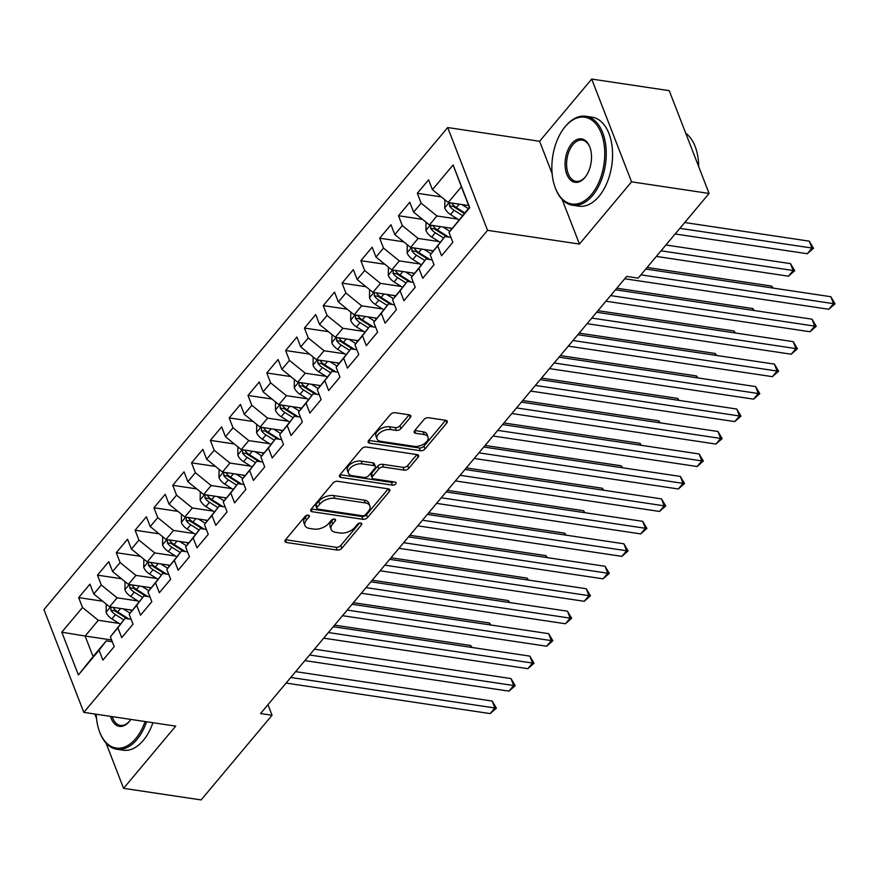 <?xml version="1.0" encoding="UTF-8"?>
<svg xmlns="http://www.w3.org/2000/svg" width="879" height="879" viewBox="0 0 879 879"><rect width="100%" height="100%" fill="white"/><g stroke="black" fill="none" stroke-linecap="round" stroke-linejoin="round"><path stroke-width="1.32" d="M308.342 515.182A2.472 1.384 158.8 0 0 305.079 516.423L285.455 539.849A3.527 1.978 158.8 0 0 284.983 541.552A3.527 1.978 158.8 0 0 286.422 542.486L337.162 550.067A3.527 1.978 158.8 0 0 341.821 548.287L361.445 524.862A2.472 1.384 158.8 0 0 361.774 523.664A2.472 1.384 158.8 0 0 360.764 523.016A2.472 1.384 158.8 0 0 357.5 524.269L354.962 527.301A11.306 6.34 158.8 0 1 340.03 533.004L335.8 532.377A11.306 6.34 158.8 0 1 331.174 529.4A11.306 6.34 158.8 0 1 332.691 523.972L335.229 520.939A2.472 1.384 158.8 0 0 335.569 519.753A2.472 1.384 158.8 0 0 334.558 519.104A2.472 1.384 158.8 0 0 331.284 520.346L328.746 523.379A11.306 6.34 158.8 0 1 313.814 529.081L309.595 528.455A11.306 6.34 158.8 0 1 304.969 525.488A11.306 6.34 158.8 0 1 306.485 520.049L309.023 517.017A2.472 1.384 158.8 0 0 309.353 515.83A2.472 1.384 158.8 0 0 308.342 515.182M410.306 417.481A3.527 1.978 158.8 0 0 410.779 415.778A3.527 1.978 158.8 0 0 409.339 414.855L395.1 412.723A3.527 1.978 158.8 0 0 390.441 414.503L368.642 440.522A3.527 1.978 158.8 0 0 368.169 442.225A3.527 1.978 158.8 0 0 369.619 443.148L420.349 450.74A3.527 1.978 158.8 0 0 425.018 448.96L446.807 422.942A3.527 1.978 158.8 0 0 447.279 421.239A3.527 1.978 158.8 0 0 445.84 420.316L428.644 417.745A3.527 1.978 158.8 0 0 423.975 419.525L414.657 430.655A3.527 1.978 158.8 0 0 414.174 432.358A3.527 1.978 158.8 0 0 415.624 433.281L424.15 434.556A9.449 5.296 158.8 0 1 428.018 437.039A9.449 5.296 158.8 0 1 424.315 443.73A9.449 5.296 158.8 0 1 414.273 446.356L380.871 441.357A9.449 5.296 158.8 0 1 377.003 438.874A9.449 5.296 158.8 0 1 380.706 432.182A9.449 5.296 158.8 0 1 390.748 429.567L396.319 430.402A3.527 1.978 158.8 0 0 400.978 428.611L410.306 417.481L409.284 414.844M562.175 199.544L579.448 244.065L631.561 181.843L709.089 193.446L638.165 278.127L626.683 276.413L260.569 713.528L272.05 715.253L267.963 704.705M579.448 244.065L487.559 230.331L83.813 712.375L43.95 609.597L447.697 127.543L487.559 230.331M106.04 743.085L123.587 788.342L175.701 726.12L83.813 712.375M123.587 788.342L201.126 799.934L272.05 715.253M337.668 481.296A3.527 1.978 158.8 0 0 333.009 483.076L311.21 509.095A3.527 1.978 158.8 0 0 310.737 510.798A3.527 1.978 158.8 0 0 312.188 511.721L362.917 519.313A3.527 1.978 158.8 0 0 367.587 517.522L389.375 491.504A3.527 1.978 158.8 0 0 389.847 489.812A3.527 1.978 158.8 0 0 388.408 488.878L337.668 481.296M339.931 474.814L361.719 448.795A3.527 1.978 158.8 0 1 366.389 447.004L417.118 454.597A3.527 1.978 158.8 0 1 418.569 455.52A3.527 1.978 158.8 0 1 418.096 457.223L408.768 468.353A3.527 1.978 158.8 0 1 404.098 470.144L383.53 467.068A3.527 1.978 158.8 0 0 378.86 468.848L372.674 476.231A3.527 1.978 158.8 0 0 372.202 477.934A3.527 1.978 158.8 0 0 373.652 478.857L395.067 482.066A2.472 1.384 158.8 0 1 396.077 482.714A2.472 1.384 158.8 0 1 395.111 484.461A2.472 1.384 158.8 0 1 392.484 485.153L340.898 477.44A3.527 1.978 158.8 0 1 339.459 476.506A3.527 1.978 158.8 0 1 339.931 474.814M111.622 639.989L85.12 636.022L93.086 656.58L78.385 674.962L99.085 650.251L102.909 660.118L114.193 646.636L110.369 636.781L117.896 627.793L121.72 637.649L133.015 624.178L129.18 614.311L136.706 605.323L140.53 615.19L151.825 601.708L148.002 591.853L155.528 582.865L159.352 592.732L170.636 579.25L166.812 569.383L174.339 560.406L178.162 570.262L189.446 556.781L185.623 546.925L193.149 537.937L196.973 547.804L208.268 534.322L204.444 524.466L211.96 515.479L215.794 525.334L227.079 511.864L223.255 501.997L230.781 493.009L234.605 502.876L245.889 489.394L242.066 479.538L249.592 470.551L253.416 480.417L264.7 466.936L260.876 457.069L268.403 448.092L272.226 457.948L283.521 444.477L279.698 434.611L287.224 425.623L291.048 435.49L302.332 422.008L298.508 412.152L306.035 403.164L309.858 413.02L321.143 399.549L317.319 389.683L324.845 380.706L328.669 390.562L339.964 377.08L336.13 367.224L343.656 358.236L347.491 368.103L358.775 354.622L354.951 344.766L362.478 335.778L366.301 345.634L377.585 332.163L373.762 322.296L381.288 313.309L385.112 323.175L396.396 309.694L392.572 299.838L400.099 290.85L403.922 300.717L415.218 287.235L411.394 277.368L418.92 268.392L422.744 278.247L434.028 264.766L430.205 254.91L437.731 245.922L441.555 255.789L452.839 242.307L449.015 232.452L469.364 207.334L461.387 186.777L448.224 202.5L468.683 205.576M78.385 674.962L61.794 632.188L82.494 607.477L98.283 620.299L119.061 623.409M102.645 601.203L78.66 597.61L82.494 607.477M78.66 597.61L89.955 584.139L93.778 593.995L101.305 585.007L117.105 597.841L137.871 600.95M121.456 578.734L97.481 575.152L101.305 585.007M97.481 575.152L108.765 561.67L112.589 571.537L120.115 562.549L135.915 575.382L156.682 578.481M140.277 556.275L116.292 552.693L120.115 562.549M116.292 552.693L127.576 539.212L131.41 549.067L138.926 540.091L154.726 552.913L175.492 556.022M159.088 533.817L135.102 530.224L138.926 540.091M135.102 530.224L146.397 516.753L150.221 526.609L157.748 517.621L173.537 530.455L194.314 533.564M177.899 511.347L153.924 507.765L157.748 517.621M153.924 507.765L165.208 494.284L169.032 504.15L176.558 495.163L192.358 507.985L213.125 511.095M196.72 488.889L172.734 485.296L176.558 495.163M172.734 485.296L184.019 471.825L187.842 481.681L195.369 472.704L211.169 485.527L231.935 488.636M215.531 466.419L191.545 462.837L195.369 472.704M191.545 462.837L202.84 449.356L206.664 459.223L214.19 450.235L229.979 463.068L250.757 466.167M234.341 443.961L210.356 440.379L214.19 450.235M210.356 440.379L221.651 426.897L225.474 436.753L233.001 427.776L248.79 440.599L269.567 443.708M253.152 421.502L229.177 417.91L233.001 427.776M229.177 417.91L240.461 404.439L244.285 414.295L251.812 405.307L267.612 418.14L288.378 421.25M271.974 399.033L247.988 395.451L251.812 405.307M247.988 395.451L259.272 381.969L263.107 391.836L270.622 382.848L286.422 395.682L307.189 398.78M290.784 376.575L266.798 372.982L270.622 382.848M266.798 372.982L278.094 359.511L281.917 369.367L289.444 360.39L305.233 373.212L326.01 376.322M309.595 354.105L285.62 350.523L289.444 360.39M285.62 350.523L296.904 337.042L300.728 346.908L308.254 337.921L324.054 350.754L344.821 353.852M328.405 331.647L304.431 328.065L308.254 337.921M304.431 328.065L315.715 314.583L319.538 324.45L327.065 315.462L342.865 328.285L363.631 331.394M347.227 309.188L323.241 305.595L327.065 315.462M323.241 305.595L334.536 292.125L338.36 301.98L345.886 292.993L361.676 305.826L382.453 308.936M366.038 286.719L342.052 283.137L345.886 292.993M342.052 283.137L353.347 269.655L357.171 279.522L364.697 270.534L380.486 283.368L401.263 286.466M384.848 264.26L360.873 260.678L364.697 270.534M360.873 260.678L372.158 247.197L375.981 257.053L383.508 248.076L399.308 260.898L420.074 264.008M403.67 241.802L379.684 238.209L383.508 248.076M379.684 238.209L390.968 224.738L394.792 234.594L402.318 225.606L418.118 238.44L438.885 241.549M422.48 219.332L398.495 215.751L402.318 225.606M398.495 215.751L409.79 202.269L413.613 212.136L421.14 203.148L436.929 215.97L457.706 219.08M441.291 196.874L417.316 193.281L421.14 203.148M417.316 193.281L428.6 179.81L432.424 189.666L453.124 164.955L469.716 207.741L449.015 232.452M450.949 237.44L444.906 236.528L430.205 254.91M437.731 245.922L444.906 236.528M432.424 189.666L448.224 202.5M453.124 164.955L461.387 186.777M432.138 259.898L426.095 258.997L411.394 277.368M418.92 268.392L426.095 258.997M436.929 215.97L429.402 224.958L452.136 228.364M413.613 212.136L429.402 224.958M413.328 282.357L407.274 281.456L392.572 299.838M400.099 290.85L407.274 281.456M418.118 238.44L410.592 247.428L433.325 250.823M394.792 234.594L410.592 247.428M394.506 304.826L388.463 303.914L373.762 322.296M381.288 313.309L388.463 303.914M399.308 260.898L391.781 269.886L414.514 273.281M375.981 257.053L391.781 269.886M375.696 327.285L369.652 326.384L354.951 344.766M362.478 335.778L369.652 326.384M380.486 283.368L372.971 292.344L395.693 295.751M357.171 279.522L372.971 292.344M356.885 349.754L350.842 348.842L336.13 367.224M343.656 358.236L350.842 348.842M361.676 305.826L354.149 314.814L376.882 318.209M338.36 301.98L354.149 314.814M338.074 372.213L332.02 371.312L317.319 389.683M324.845 380.706L332.02 371.312M342.865 328.285L335.338 337.272L358.072 340.678M319.538 324.45L335.338 337.272M319.253 394.671L313.21 393.77L298.508 412.152M306.035 403.164L313.21 393.77M324.054 350.754L316.528 359.742L339.261 363.137M300.728 346.908L316.528 359.742M300.442 417.14L294.399 416.228L279.698 434.611M287.224 425.623L294.399 416.228M305.233 373.212L297.706 382.2L320.439 385.595M281.917 369.367L297.706 382.2M281.632 439.599L275.577 438.698L260.876 457.069M268.403 448.092L275.577 438.698M286.422 395.682L278.896 404.659L301.629 408.065M263.107 391.836L278.896 404.659M262.81 462.057L256.767 461.156L242.066 479.538M249.592 470.551L256.767 461.156M267.612 418.14L260.085 427.128L282.818 430.523M244.285 414.295L260.085 427.128M243.999 484.527L237.956 483.626L223.255 501.997M230.781 493.009L237.956 483.626M248.79 440.599L241.275 449.587L264.008 452.982M225.474 436.753L241.275 449.587M225.189 506.985L219.146 506.084L204.444 524.466M211.96 515.479L219.146 506.084M229.979 463.068L222.453 472.045L245.186 475.451M206.664 459.223L222.453 472.045M206.378 529.455L200.324 528.543L185.623 546.925M193.149 537.937L200.324 528.543M211.169 485.527L203.642 494.514L226.375 497.91M187.842 481.681L203.642 494.514M187.557 551.913L181.513 551.012L166.812 569.383M174.339 560.406L181.513 551.012M192.358 507.985L184.832 516.973L207.565 520.379M169.032 504.15L184.832 516.973M168.746 574.372L162.703 573.471L148.002 591.853M155.528 582.865L162.703 573.471M173.537 530.455L166.01 539.442L188.743 542.837M150.221 526.609L166.01 539.442M149.935 596.841L143.881 595.929L129.18 614.311M136.706 605.323L143.881 595.929M154.726 552.913L147.2 561.901L169.933 565.296M131.41 549.067L147.2 561.901M131.114 619.299L125.071 618.398L110.369 636.781M117.896 627.793L125.071 618.398M135.915 575.382L128.389 584.359L151.122 587.765M112.589 571.537L128.389 584.359M112.303 641.769L106.26 640.857L93.086 656.58M99.085 650.251L106.26 640.857M117.105 597.841L109.578 606.829L132.311 610.224M93.778 593.995L109.578 606.829M709.089 193.446L669.227 90.658L591.699 79.066L539.585 141.288L447.697 127.543M631.561 181.843L591.699 79.066M94.767 714.012L96.547 718.604M98.283 620.299L85.12 636.022L61.794 632.188M539.585 141.288L552.122 173.613M307.09 515.259L305.409 517.27A11.306 6.34 158.8 0 0 303.881 522.708L304.969 525.488M331.174 529.4L330.097 526.631A11.306 6.34 158.8 0 1 331.614 521.192L333.306 519.181M285.554 539.728L336.086 547.287A3.527 1.978 158.8 0 0 340.744 545.507L359.511 523.104M311.32 508.974L361.84 516.533A3.527 1.978 158.8 0 0 366.51 514.753L388.199 488.856M317.187 507.26A2.472 1.384 158.8 0 0 316.858 508.447A2.472 1.384 158.8 0 0 317.868 509.095L362.412 515.764A2.472 1.384 158.8 0 0 365.675 514.512L368.345 511.314A11.306 6.34 158.8 0 0 369.872 505.875A11.306 6.34 158.8 0 0 365.235 502.909L334.8 498.36A11.306 6.34 158.8 0 0 319.868 504.063L317.187 507.26L316.11 504.48A2.472 1.384 158.8 0 0 315.781 505.678L316.858 508.447M369.872 505.875L368.795 503.096A11.306 6.34 158.8 0 0 364.159 500.129L365.235 502.909M316.11 504.48L318.791 501.283A11.306 6.34 158.8 0 1 333.723 495.58L364.159 500.129M416.921 454.564L407.691 465.584L408.768 468.353M372.202 477.934L371.125 475.154A3.527 1.978 158.8 0 1 371.597 473.451L377.783 466.068A3.527 1.978 158.8 0 1 382.453 464.288L403.021 467.364A3.527 1.978 158.8 0 0 407.691 465.584M340.03 474.693L391.408 482.373A2.472 1.384 158.8 0 0 393.748 481.868M362.181 463.87A9.449 5.296 158.8 0 0 352.127 466.496A9.449 5.296 158.8 0 0 348.425 473.188A9.449 5.296 158.8 0 0 352.292 475.671L364.06 477.429A3.527 1.978 158.8 0 0 368.73 475.649L374.915 468.254A3.527 1.978 158.8 0 0 375.388 466.562A3.527 1.978 158.8 0 0 373.949 465.628L362.181 463.87L361.093 461.09A9.449 5.296 158.8 0 0 351.051 463.716A9.449 5.296 158.8 0 0 347.348 470.408L348.425 473.188M375.388 466.562L374.311 463.782A3.527 1.978 158.8 0 0 372.861 462.848L373.949 465.628M361.093 461.09L372.861 462.848M377.003 438.874L375.926 436.105A9.449 5.296 158.8 0 1 379.629 429.413A9.449 5.296 158.8 0 1 389.672 426.787L395.242 427.623A3.527 1.978 158.8 0 0 399.901 425.832L409.131 414.822M428.018 437.039L426.941 434.259A9.449 5.296 158.8 0 0 423.074 431.787L424.15 434.556M414.756 430.534L423.074 431.787M368.751 440.401L419.272 447.96A3.527 1.978 158.8 0 0 423.942 446.18L445.631 420.283M106.216 604.093L106.106 612.355A9.537 5.538 39.9 0 0 111.875 618.893L120.247 624.156M123.192 608.861L130.048 613.179M130.004 609.883L131.74 610.971M471.386 647.384L470.65 645.494L334.591 625.145M111.095 607.048L110.842 610.224A9.537 5.538 39.9 0 0 115.446 614.619L123.818 619.893M127.125 618.706L116.325 611.905A4.856 2.824 -140.1 0 1 114.973 610.85L110.842 610.224M128.894 618.97L117.698 611.927A9.537 5.538 -140.1 0 1 113.094 607.532L112.951 607.334M470.65 645.494L472.089 647.482M290.773 677.467L494.888 707.991L490.185 713.605L286.071 683.082M295.641 671.655L492.196 701.046L494.888 707.991L496.404 708.155L490.185 713.605M492.196 701.046L496.404 708.155M125.027 581.634L124.917 589.897A9.537 5.538 39.9 0 0 130.685 596.423L139.058 601.697M142.002 586.403L148.87 590.71M148.815 587.414L150.551 588.512M490.196 624.914L489.46 623.024L353.413 602.686M129.905 584.59L129.652 587.765A9.537 5.538 39.9 0 0 134.256 592.16L142.64 597.423M145.936 596.237L135.135 589.446A4.856 2.824 -140.1 0 1 133.784 588.381L129.652 587.765M147.705 596.511L136.52 589.457A9.537 5.538 -140.1 0 1 131.916 585.073L131.762 584.865M489.46 623.024L490.911 625.024M143.837 559.176L143.727 567.438A9.537 5.538 39.9 0 0 149.496 573.965L157.879 579.239M160.824 563.933L167.68 568.252M167.625 564.955L169.361 566.043M509.007 602.456L508.271 600.566L372.224 580.217M148.716 562.131L148.463 565.307A9.537 5.538 39.9 0 0 153.078 569.691L161.45 574.965M164.747 573.778L153.946 566.977A4.856 2.824 -140.1 0 1 152.594 565.922L148.463 565.307M166.527 574.042L155.33 566.999A9.537 5.538 -140.1 0 1 150.727 562.604L150.573 562.406M508.271 600.566L509.721 602.565M309.584 654.998L513.699 685.532L508.996 691.147L304.881 660.623M314.451 649.185L511.007 678.588L513.699 685.532L515.215 685.686L508.996 691.147M511.007 678.588L515.215 685.686M328.394 632.539L532.52 663.063L527.818 668.677L323.692 638.154M333.273 626.727L529.828 656.119L532.52 663.063L534.036 663.227L527.818 668.677M529.828 656.119L534.036 663.227M96.229 714.231A43.895 25.93 -81.5 0 0 99.437 731.427A43.895 25.93 -81.5 0 0 135.773 738.547A43.895 25.93 -81.5 0 0 145.079 721.538M146.595 721.769A44.972 26.568 98.5 0 1 136.959 739.503A44.972 26.568 98.5 0 1 116.841 749.26A44.972 26.568 98.5 0 1 99.734 732.218L99.437 731.427M130.817 719.407A21.953 12.965 98.5 0 1 129.806 720.846A21.953 12.965 98.5 0 1 129.202 721.593A21.953 12.965 98.5 0 1 110.49 716.363M112.16 716.616A20.865 12.328 -81.5 0 0 120.401 725.417A20.865 12.328 -81.5 0 0 129.74 720.89A20.865 12.328 -81.5 0 0 130.059 720.505M152.913 722.714A44.972 26.568 98.5 0 1 143.277 740.448A44.972 26.568 98.5 0 1 123.159 750.205L116.841 749.26M591.446 194.501A43.895 25.93 -81.5 0 0 601.247 133.201A43.895 25.93 -81.5 0 0 565.153 126.719A43.895 25.93 -81.5 0 0 563.955 128.213A43.895 25.93 -81.5 0 0 555.11 187.381A43.895 25.93 -81.5 0 0 591.446 194.501M563.955 128.213L564.461 127.554A44.972 26.568 98.5 0 1 565.691 126.016A44.972 26.568 98.5 0 1 585.81 116.259A44.972 26.568 98.5 0 1 606.005 147.716A44.972 26.568 98.5 0 1 592.633 195.457A44.972 26.568 98.5 0 1 572.504 205.214A44.972 26.568 98.5 0 1 555.396 188.172L555.11 187.381M584.876 177.547A21.953 12.965 98.5 0 1 566.823 174.306A21.953 12.965 98.5 0 1 571.724 143.662A21.953 12.965 98.5 0 1 589.897 147.222A21.953 12.965 98.5 0 1 585.469 176.8A21.953 12.965 98.5 0 1 584.876 177.547M590.04 147.617A20.865 12.328 -81.5 0 0 582.25 140.091A20.865 12.328 -81.5 0 0 572.91 144.628A20.865 12.328 -81.5 0 0 566.702 166.779A20.865 12.328 -81.5 0 0 576.075 181.371A20.865 12.328 -81.5 0 0 585.414 176.844A20.865 12.328 -81.5 0 0 585.722 176.459M685.741 133.223A44.972 26.568 98.5 0 1 698.717 166.702M585.81 116.259L592.127 117.193A44.972 26.568 98.5 0 1 612.322 148.661A44.972 26.568 98.5 0 1 598.951 196.402A44.972 26.568 98.5 0 1 578.821 206.158L572.504 205.214M162.659 536.706L162.549 544.969A9.537 5.538 39.9 0 0 168.318 551.496L176.69 556.77M179.635 541.475L186.491 545.793M186.436 542.497L188.172 543.585M527.818 579.997L527.092 578.107L391.034 557.758M167.526 539.662L167.285 542.837A9.537 5.538 39.9 0 0 171.888 547.232L180.261 552.506M183.568 551.32L172.767 544.519A4.856 2.824 -140.1 0 1 171.416 543.453L167.285 542.837M185.337 551.583L174.141 544.54A9.537 5.538 -140.1 0 1 169.537 540.145L169.394 539.948M527.092 578.107L528.532 580.096M181.47 514.248L181.36 522.511A9.537 5.538 39.9 0 0 187.128 529.037L195.501 534.311M198.445 519.017L205.301 523.324M205.257 520.027L206.994 521.126M546.639 557.528L545.903 555.638L409.845 535.289M186.348 517.204L186.095 520.379A9.537 5.538 39.9 0 0 190.699 524.774L199.072 530.037M202.379 528.85L191.578 522.06A4.856 2.824 -140.1 0 1 190.227 520.994L186.095 520.379M204.148 529.114L192.962 522.071A9.537 5.538 -140.1 0 1 188.348 517.676L188.205 517.478M545.903 555.638L547.342 557.638M347.216 610.081L551.331 640.604L546.628 646.219L342.513 615.696M352.083 604.269L548.639 633.66L551.331 640.604L552.847 640.758L546.628 646.219M548.639 633.66L552.847 640.758M366.027 587.611L570.141 618.135L565.439 623.76L361.324 593.226M370.894 581.799L567.449 611.191L570.141 618.135L571.658 618.3L565.439 623.76M567.449 611.191L571.658 618.3M200.28 491.779L200.17 500.041A9.537 5.538 39.9 0 0 205.939 506.579L214.311 511.842M217.267 496.547L224.123 500.865M224.068 497.569L225.804 498.657M565.45 535.069L564.714 533.179L428.666 512.831M205.159 494.734L204.906 497.91A9.537 5.538 39.9 0 0 209.51 502.305L217.893 507.579M221.189 506.392L210.389 499.591A4.856 2.824 -140.1 0 1 209.037 498.536L204.906 497.91M222.969 506.656L211.773 499.613A9.537 5.538 -140.1 0 1 207.169 495.218L207.015 495.02M564.714 533.179L566.164 535.179M384.837 565.153L588.963 595.676L584.26 601.291L380.135 570.768M389.705 559.341L586.26 588.732L588.963 595.676L590.468 595.841L584.26 601.291M586.26 588.732L590.468 595.841M219.091 469.32L218.981 477.583A9.537 5.538 39.9 0 0 224.749 484.109L233.133 489.383M236.077 474.089L242.934 478.407M242.879 475.099L244.615 476.198M584.26 512.6L583.524 510.71L447.477 490.372M223.969 472.276L223.727 475.451A9.537 5.538 39.9 0 0 228.331 479.846L236.704 485.12M240 483.922L229.199 477.132A4.856 2.824 -140.1 0 1 227.859 476.066L223.727 475.451M241.78 484.197L230.584 477.154A9.537 5.538 -140.1 0 1 225.98 472.759L225.826 472.55M583.524 510.71L584.974 512.71M403.659 542.695L607.774 573.218L603.071 578.832L398.945 548.309M408.526 536.871L605.082 566.274L607.774 573.218L609.29 573.372L603.071 578.832M605.082 566.274L609.29 573.372M237.912 446.862L237.802 455.124A9.537 5.538 39.9 0 0 243.571 461.651L251.943 466.925M254.888 451.619L261.744 455.937M261.7 452.641L263.436 453.74M603.082 490.141L602.346 488.252L466.288 467.903M242.791 449.817L242.538 452.993A9.537 5.538 39.9 0 0 247.142 457.377L255.514 462.651M258.822 461.464L248.021 454.674A4.856 2.824 -140.1 0 1 246.669 453.608L242.538 452.993M260.591 461.728L249.394 454.685A9.537 5.538 -140.1 0 1 244.791 450.29L244.648 450.092M602.346 488.252L603.785 490.251M256.723 424.392L256.613 432.655A9.537 5.538 39.9 0 0 262.381 439.192L270.754 444.455M273.699 429.161L280.566 433.479M280.511 430.183L282.247 431.27M621.892 467.683L621.156 465.793L485.098 445.444M261.601 427.348L261.349 430.523A9.537 5.538 39.9 0 0 265.952 434.918L274.336 440.192M277.632 439.006L266.831 432.204A4.856 2.824 -140.1 0 1 265.48 431.139L261.349 430.523M279.401 439.269L268.216 432.226A9.537 5.538 -140.1 0 1 263.612 427.831L263.458 427.633M621.156 465.793L622.607 467.782M275.534 401.934L275.424 410.196A9.537 5.538 39.9 0 0 281.192 416.723L289.565 421.997M292.52 406.702L299.376 411.009M299.321 407.713L301.057 408.812M640.703 445.213L639.967 443.324L503.92 422.975M280.412 404.889L280.159 408.065A9.537 5.538 39.9 0 0 284.774 412.46L293.147 417.723M296.443 416.536L285.642 409.746A4.856 2.824 -140.1 0 1 284.291 408.68L280.159 408.065M298.223 416.8L287.026 409.757A9.537 5.538 -140.1 0 1 282.423 405.373L282.269 405.164M639.967 443.324L641.417 445.323M294.355 379.475L294.245 387.727A9.537 5.538 39.9 0 0 300.003 394.264L308.386 399.527M311.331 384.233L318.187 388.551M318.132 385.255L319.868 386.342M659.514 422.755L658.789 420.865L522.73 400.516M299.223 382.431L298.981 385.595A9.537 5.538 39.9 0 0 303.585 389.99L311.957 395.264M315.253 394.078L304.464 387.276A4.856 2.824 -140.1 0 1 303.112 386.222L298.981 385.595M317.033 394.341L305.837 387.298A9.537 5.538 -140.1 0 1 301.233 382.903L301.09 382.706M658.789 420.865L660.228 422.865M313.166 357.006L313.056 365.268A9.537 5.538 39.9 0 0 318.824 371.795L327.197 377.069M330.141 361.774L336.998 366.093M336.954 362.796L338.69 363.884M678.335 400.297L677.599 398.396L541.541 378.058M318.044 359.961L317.791 363.137A9.537 5.538 39.9 0 0 322.395 367.532L330.768 372.806M334.075 371.619L323.274 364.818A4.856 2.824 -140.1 0 1 321.923 363.752L317.791 363.137M335.844 371.883L324.659 364.84A9.537 5.538 -140.1 0 1 320.044 360.445L319.901 360.236M677.599 398.396L679.038 400.395M331.976 334.547L331.866 342.81A9.537 5.538 39.9 0 0 337.635 349.337L346.007 354.611M348.963 339.316L355.819 343.623M355.764 340.327L357.5 341.426M697.146 377.827L696.41 375.937L560.362 355.588M336.855 337.503L336.602 340.678A9.537 5.538 39.9 0 0 341.206 345.073L349.589 350.336M352.886 349.15L342.085 342.36A4.856 2.824 -140.1 0 1 340.733 341.294L336.602 340.678M354.666 349.413L343.469 342.37A9.537 5.538 -140.1 0 1 338.865 337.976L338.712 337.778M696.41 375.937L697.86 377.937M350.787 312.078L350.677 320.341A9.537 5.538 39.9 0 0 356.445 326.878L364.829 332.141M367.774 316.847L374.63 321.165M374.575 317.868L376.311 318.956M715.956 355.369L715.22 353.479L579.173 333.13M355.665 315.034L355.413 318.209A9.537 5.538 39.9 0 0 360.027 322.604L368.4 327.878M371.696 326.691L360.895 319.89A4.856 2.824 -140.1 0 1 359.555 318.835L355.413 318.209M373.476 326.955L362.28 319.912A9.537 5.538 -140.1 0 1 357.676 315.517L357.522 315.319M715.22 353.479L716.671 355.468M422.469 520.225L626.584 550.748L621.882 556.363L417.767 525.84M427.337 514.413L623.892 543.804L626.584 550.748L628.1 550.913L621.882 556.363M623.892 543.804L628.1 550.913M441.28 497.767L645.395 528.29L640.692 533.905L436.577 503.381M446.147 491.954L642.703 521.346L645.395 528.29L646.911 528.444L640.692 533.905M642.703 521.346L646.911 528.444M460.091 475.297L664.216 505.832L659.514 511.446L455.388 480.923M464.969 469.485L661.524 498.887L664.216 505.832L665.722 505.985L659.514 511.446M661.524 498.887L665.722 505.985M478.912 452.839L683.027 483.362L678.324 488.977L474.21 458.453M483.78 447.026L680.335 476.418L683.027 483.362L684.543 483.527L678.324 488.977M680.335 476.418L684.543 483.527M497.723 430.38L701.838 460.904L697.135 466.518L493.02 435.995M502.59 424.568L699.146 453.96L701.838 460.904L703.354 461.057L697.135 466.518M699.146 453.96L703.354 461.057M516.533 407.911L720.659 438.434L715.945 444.049L511.831 413.526M521.401 402.099L717.956 431.49L720.659 438.434L722.164 438.599L715.945 444.049M717.956 431.49L722.164 438.599M535.355 385.452L739.47 415.976L734.767 421.59L530.641 391.067M540.222 379.64L736.778 409.032L739.47 415.976L740.986 416.141L734.767 421.59M736.778 409.032L740.986 416.141M369.609 289.62L369.499 297.882A9.537 5.538 39.9 0 0 375.267 304.409L383.64 309.683M386.584 294.388L393.44 298.695M393.385 295.399L395.132 296.498M734.767 332.899L734.042 331.009L597.984 310.672M374.476 292.575L374.234 295.751A9.537 5.538 39.9 0 0 378.838 300.146L387.21 305.409M390.518 304.222L379.717 297.432A4.856 2.824 -140.1 0 1 378.366 296.366L374.234 295.751M392.287 304.497L381.09 297.443A9.537 5.538 -140.1 0 1 376.487 293.059L376.344 292.85M734.042 331.009L735.481 333.009M554.166 362.983L758.28 393.517L753.578 399.132L549.463 368.609M559.033 357.171L755.588 386.573L758.28 393.517L759.797 393.671L753.578 399.132M755.588 386.573L759.797 393.671M388.419 267.161L388.309 275.424A9.537 5.538 39.9 0 0 394.078 281.95L402.45 287.224M405.395 271.919L412.251 276.237M412.207 272.94L413.943 274.028M753.589 310.441L752.853 308.551L616.794 288.202M393.298 270.117L393.045 273.292A9.537 5.538 39.9 0 0 397.649 277.676L406.021 282.95M409.328 281.763L398.528 274.962A4.856 2.824 -140.1 0 1 397.176 273.907L393.045 273.292M411.097 282.027L399.912 274.984A9.537 5.538 -140.1 0 1 395.297 270.589L395.154 270.391M752.853 308.551L754.303 310.551M572.976 340.525L777.091 371.048L772.388 376.662L568.274 346.139M577.844 334.712L774.399 364.104L777.091 371.048L778.607 371.213L772.388 376.662M774.399 364.104L778.607 371.213M407.23 244.692L407.12 252.954A9.537 5.538 39.9 0 0 412.888 259.481L421.261 264.755M424.216 249.46L431.073 253.778M431.018 250.482L432.754 251.57M772.399 287.982L771.663 286.093L647.098 267.458M412.108 247.647L411.855 250.823A9.537 5.538 39.9 0 0 416.459 255.218L424.843 260.492M428.139 259.305L417.338 252.504A4.856 2.824 -140.1 0 1 415.987 251.438L411.855 250.823M429.919 259.569L418.723 252.526A9.537 5.538 -140.1 0 1 414.119 248.131L413.965 247.933M771.663 286.093L773.113 288.081M591.787 318.066L795.913 348.589L791.21 354.204L587.084 323.681M596.654 312.254L793.221 341.645L795.913 348.589L797.418 348.743L791.21 354.204M793.221 341.645L797.418 348.743M426.051 222.233L425.941 230.496A9.537 5.538 39.9 0 0 431.699 237.022L440.082 242.296M443.027 227.002L449.883 231.309M449.828 228.013L451.564 229.111M656.338 256.426L788.474 276.182L793.177 270.567L790.485 263.623L665.908 244.999M430.919 225.189L430.677 228.364A9.537 5.538 39.9 0 0 435.281 232.759L443.653 238.022M446.95 236.836L436.16 230.045A4.856 2.824 -140.1 0 1 434.808 228.979L430.677 228.364M448.729 237.099L437.533 230.056A9.537 5.538 -140.1 0 1 432.929 225.661L432.776 225.463M790.485 263.623L794.693 270.732L661.041 250.812M794.693 270.732L788.474 276.182M610.608 295.597L814.723 326.12L810.02 331.746L605.906 301.211M615.476 289.784L812.031 319.176L814.723 326.12L816.239 326.285L810.02 331.746M812.031 319.176L816.239 326.285M444.862 199.764L444.752 208.026A9.537 5.538 39.9 0 0 450.52 214.564L458.893 219.827M461.838 204.532L468.298 208.598M675.149 233.968L807.285 253.723L811.987 248.109L809.295 241.165L684.73 222.53M449.74 202.719L449.488 205.895A9.537 5.538 39.9 0 0 454.091 210.29L462.464 215.564M464.255 213.421L454.97 207.576A4.856 2.824 -140.1 0 1 453.619 206.521L449.488 205.895M464.727 212.872L456.355 207.598A9.537 5.538 -140.1 0 1 451.74 203.203L451.597 203.005M809.295 241.165L813.504 248.263L679.863 228.342M813.504 248.263L807.285 253.723M640.901 274.852L833.534 303.662L828.831 309.276L624.716 278.753M645.768 269.04L830.842 296.717L833.534 303.662L835.05 303.826L828.831 309.276M830.842 296.717L835.05 303.826M305.409 517.27L306.485 520.049M334.514 519.093L335.229 520.939M331.614 521.192L332.691 523.972M360.731 523.016L361.445 524.862M340.744 545.507L341.821 548.287M336.086 547.287L337.162 550.067M285.422 539.893L286.422 542.486M308.309 515.171L309.023 517.017M388.353 488.878L389.375 491.504M366.51 514.753L367.587 517.522M361.84 516.533L362.917 519.313M311.188 509.139L312.188 511.721M333.723 495.58L334.8 498.36M318.791 501.283L319.868 504.063M417.075 454.586L418.096 457.223M403.021 467.364L404.098 470.144M382.453 464.288L383.53 467.068M377.783 466.068L378.86 468.848M371.597 473.451L372.674 476.231M391.408 482.373L392.484 485.153M339.898 474.847L340.898 477.44M399.901 425.832L400.978 428.611M395.242 427.623L396.319 430.402M389.672 426.787L390.748 429.567M414.624 430.699L415.624 433.281M445.785 420.305L446.807 422.942M423.942 446.18L425.018 448.96M419.272 447.96L420.349 450.74M368.62 440.566L369.619 443.148M110.457 606.96L106.095 612.169M115.446 614.619L111.875 618.893M120.599 608.477L117.698 611.927M129.268 584.491L124.906 589.699M134.256 592.16L130.685 596.423M139.409 586.007L136.52 589.457M148.079 562.033L143.727 567.241M153.078 569.691L149.496 573.965M158.22 563.549L155.33 566.999M166.9 539.574L162.538 544.771M171.888 547.232L168.318 551.496M177.031 541.09L174.141 544.54M185.711 517.105L181.349 522.313M190.699 524.774L187.128 529.037M195.852 518.621L192.962 522.071M204.521 494.646L200.159 499.854M209.51 502.305L205.939 506.579M214.663 496.163L211.773 499.613M223.343 472.177L218.981 477.385M228.331 479.846L224.749 484.109M233.473 473.693L230.584 477.154M242.154 449.718L237.791 454.926M247.142 457.377L243.571 461.651M252.295 451.235L249.394 454.685M260.964 427.26L256.602 432.457M265.952 434.918L262.381 439.192M271.106 428.776L268.216 432.226M279.775 404.79L275.424 409.999M284.774 412.46L281.192 416.723M289.916 406.307L287.026 409.757M298.596 382.332L294.234 387.54M303.585 389.99L300.003 394.264M308.727 383.848L305.837 387.298M317.407 359.874L313.045 365.071M322.395 367.532L318.824 371.795M327.548 361.39L324.659 364.84M336.217 337.404L331.855 342.612M341.206 345.073L337.635 349.337M346.359 338.92L343.469 342.37M355.028 314.946L350.677 320.154M360.027 322.604L356.445 326.878M365.17 316.462L362.28 319.912M373.85 292.476L369.488 297.684M378.838 300.146L375.267 304.409M383.98 293.993L381.09 297.443M392.66 270.018L388.298 275.226M397.649 277.676L394.078 281.95M402.802 271.534L399.912 274.984M411.471 247.559L407.109 252.756M416.459 255.218L412.888 259.481M421.612 249.076L418.723 252.526M430.292 225.09L425.93 230.298M435.281 232.759L431.699 237.022M440.423 226.606L437.533 230.056M449.103 202.631L444.741 207.84M454.091 210.29L450.52 214.564M459.245 204.148L456.355 207.598"/></g></svg>
